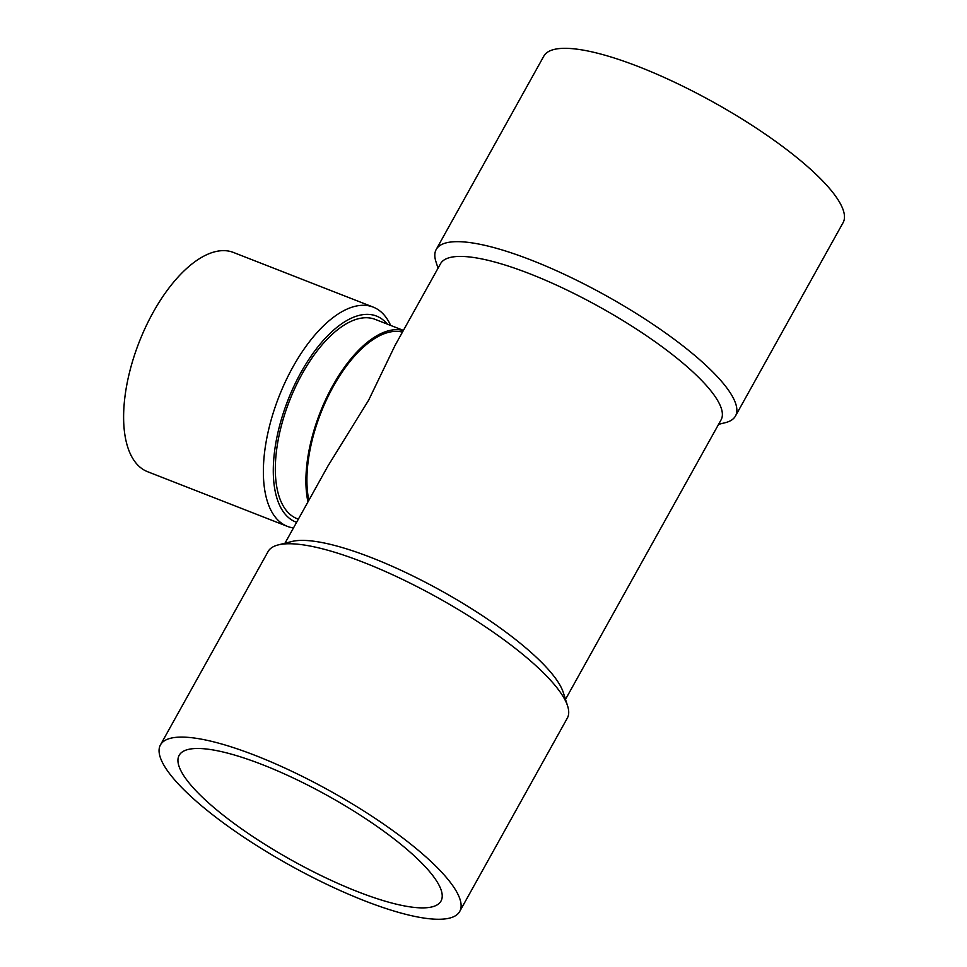 <?xml version="1.0" encoding="UTF-8"?>
<svg xmlns="http://www.w3.org/2000/svg" width="967" height="967" viewBox="0 0 967 967"><rect width="100%" height="100%" fill="white"/><g stroke="black" fill="none" stroke-linecap="round" stroke-linejoin="round"><path stroke-width="1.45" d="M390.644 325.42A117.732 55.083 111.4 0 0 373.165 307.095L233.398 252.435A117.732 55.083 111.4 0 0 139.212 342.016A117.732 55.083 111.4 0 0 147.649 471.727L287.417 526.374A117.732 55.083 111.4 0 0 293.472 527.946M373.165 307.095A117.732 55.083 111.4 0 0 292.977 366.88A117.732 55.083 111.4 0 0 287.417 526.374M387.283 324.102A110.589 51.747 111.4 0 0 301.112 372.198A110.589 51.747 111.4 0 0 296.603 522.301M284.963 543.236L327.946 465.997L368.632 400.205L395.044 345.437L440.517 263.737A160.534 39.587 29.1 0 1 564.474 288.855A160.534 39.587 29.1 0 1 712.933 393.484A160.534 39.587 29.1 0 1 721.068 419.883L565.502 699.383M459.712 911.458L567.315 718.118A171.244 42.222 -150.9 0 0 567.617 705.995L563.29 692.481A160.534 39.587 -150.9 0 0 554.877 677.456A160.534 39.587 -150.9 0 0 424.586 581.856A160.534 39.587 -150.9 0 0 291.986 541.472L278.218 544.917A171.244 42.222 -150.9 0 0 268.077 551.565L160.462 744.904A171.244 42.222 -150.9 0 0 364.341 900.7A171.244 42.222 -150.9 0 0 459.712 911.458A171.244 42.222 -150.9 0 0 330.617 791.284A171.244 42.222 -150.9 0 0 160.462 744.904M402.453 332.128A105.246 49.244 111.4 0 0 333.349 386.413A105.246 49.244 111.4 0 0 308.848 500.302M403.408 330.412L375.136 319.364A107.023 50.079 111.4 0 0 302.248 373.709A107.023 50.079 111.4 0 0 297.183 518.711L298.356 519.17M403.348 330.533A107.023 50.079 111.4 0 0 332.781 385.652A107.023 50.079 111.4 0 0 307.965 501.897M357.56 891.634A149.837 36.939 -150.9 0 0 441 901.051A149.837 36.939 -150.9 0 0 328.055 795.901A149.837 36.939 -150.9 0 0 179.161 755.312A149.837 36.939 -150.9 0 0 357.56 891.634M718.578 424.356L725.31 422.676A171.244 42.222 -150.9 0 0 735.464 416.028L843.079 222.688A171.244 42.222 -150.9 0 0 713.984 102.514A171.244 42.222 -150.9 0 0 543.829 56.134L436.214 249.474A171.244 42.222 -150.9 0 0 435.912 261.598L438.027 268.21M735.464 416.028A171.244 42.222 -150.9 0 0 726.785 387.864A171.244 42.222 -150.9 0 0 568.427 276.26A171.244 42.222 -150.9 0 0 436.214 249.474M567.617 705.995A171.244 42.222 -150.9 0 0 438.232 597.944A171.244 42.222 -150.9 0 0 278.218 544.917"/></g></svg>
